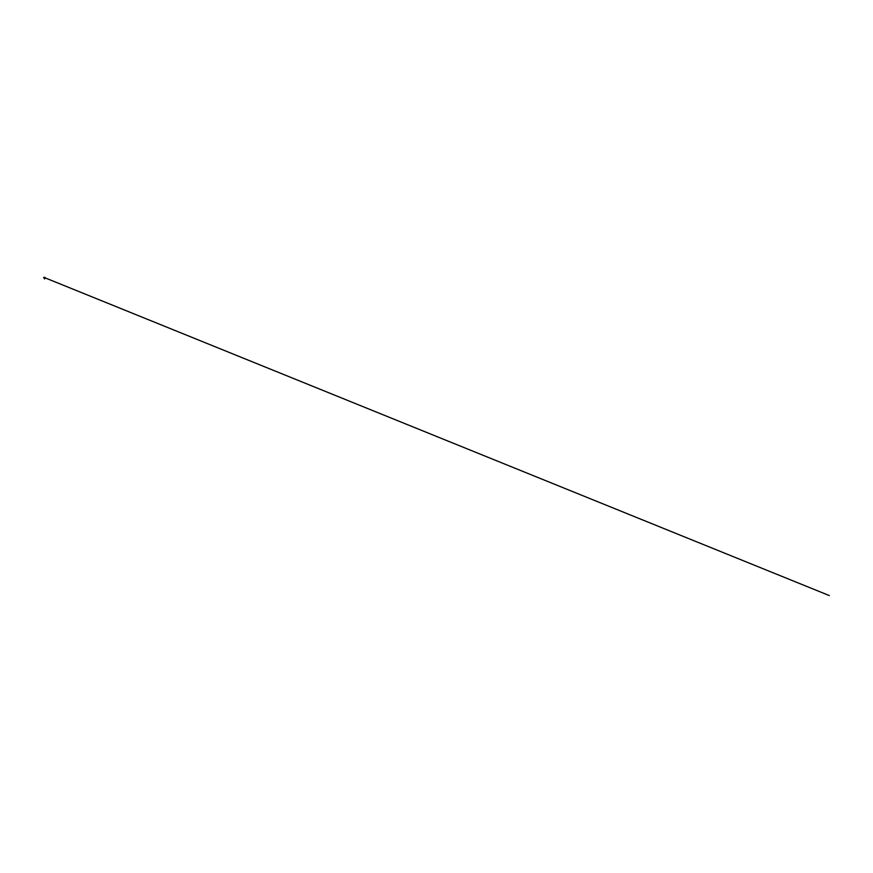 <?xml version="1.0" encoding="UTF-8"?>
<svg xmlns="http://www.w3.org/2000/svg" width="873" height="873" viewBox="0 0 873 873"><rect width="100%" height="100%" fill="white"/><g stroke="black" fill="none" stroke-linecap="round" stroke-linejoin="round"><path stroke-width="1.31" d="M44.719 277.418L44.021 277.418M44.588 278.978L44.37 278.345M44.447 278.127L44.37 278.727M44.119 278.422L44.687 278.749L43.999 277.865L44.741 277.865L43.65 277.527L44.687 277.428M44.414 277.428L45.069 277.418M44.043 277.428L45.08 277.516L44.665 278.236M43.661 277.418L44.316 277.428M44.13 277.461L829.328 595.572L44.087 277.439"/></g></svg>
